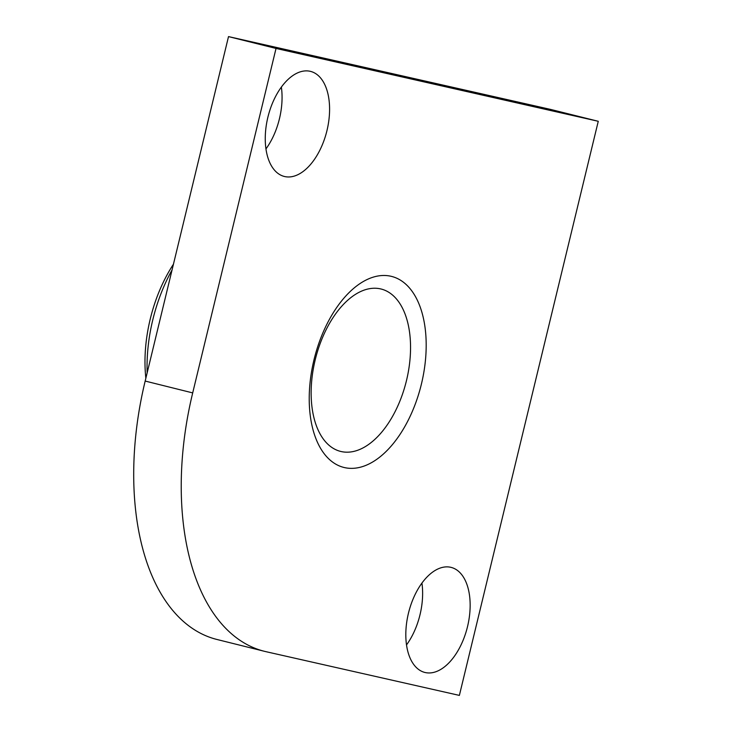 <?xml version="1.0" encoding="UTF-8"?>
<svg xmlns="http://www.w3.org/2000/svg" width="732" height="732" viewBox="0 0 732 732"><rect width="100%" height="100%" fill="white"/><g stroke="black" fill="none" stroke-linecap="round" stroke-linejoin="round"><path stroke-width="1.1" d="M425.255 672.543A54.15 30.277 -76 0 1 424.889 672.461A54.15 30.277 -76 0 1 408.52 612.922A54.15 30.277 -76 0 1 450.72 567.291A54.15 30.277 -76 0 1 451.077 567.382A54.15 30.277 -76 0 1 467.446 626.921A54.15 30.277 -76 0 1 425.255 672.543M265.963 148.907A54.15 30.277 104 0 0 281.363 87.09M310.148 71.297A54.15 30.277 -76 0 1 310.514 71.379A54.15 30.277 -76 0 1 326.884 130.918A54.15 30.277 -76 0 1 284.684 176.549A54.15 30.277 -76 0 1 284.327 176.458A54.15 30.277 -76 0 1 267.958 116.919A54.15 30.277 -76 0 1 310.148 71.297M276.028 48.44L192.699 392.901A236.28 132.126 -76 0 0 264.462 651.315A236.28 132.126 -76 0 0 266.036 651.69L459.376 695.4L598.264 121.292L276.028 48.44L228.512 36.6L550.748 109.452L598.264 121.292M344.552 467.602A98.454 55.056 -76 0 1 314.001 359.778A98.454 55.056 -76 0 1 390.851 276.238A98.454 55.056 -76 0 1 421.412 384.062A98.454 55.056 -76 0 1 344.552 467.602M173.447 264.206A108.29 60.555 104 0 0 145.86 378.252M264.462 651.315L216.947 639.475A236.28 132.126 -76 0 1 145.174 381.061L228.512 36.6M406.525 644.91A54.15 30.277 104 0 0 421.925 583.093M341.167 451.543A83.686 46.793 -76 0 1 340.609 451.406A83.686 46.793 -76 0 1 315.318 359.394A83.686 46.793 -76 0 1 380.521 288.884A83.686 46.793 -76 0 1 381.079 289.012A83.686 46.793 -76 0 1 406.37 381.024A83.686 46.793 -76 0 1 341.167 451.543M172.057 269.952A118.136 66.063 104 0 0 147.169 372.844M192.699 392.901L145.174 381.061"/></g></svg>
